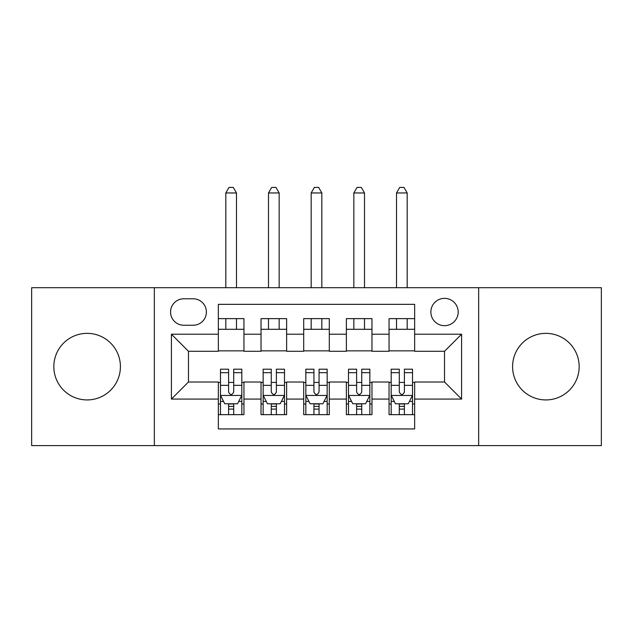 <?xml version="1.0" encoding="UTF-8"?>
<svg xmlns="http://www.w3.org/2000/svg" width="633" height="633" viewBox="0 0 633 633"><rect width="100%" height="100%" fill="white"/><g stroke="black" fill="none" stroke-linecap="round" stroke-linejoin="round"><path stroke-width="0.95" d="M545.875 333.354A33.288 33.288 0 0 0 512.588 366.642A33.288 33.288 0 0 0 545.875 399.929A33.288 33.288 0 0 0 579.163 366.642A33.288 33.288 0 0 0 545.875 333.354M87.125 333.354A33.288 33.288 0 0 0 53.837 366.642A33.288 33.288 0 0 0 87.125 399.929A33.288 33.288 0 0 0 120.412 366.642A33.288 33.288 0 0 0 87.125 333.354M444.524 298.365A13.657 13.657 0 0 0 430.867 312.022A13.657 13.657 0 0 0 444.524 325.679A13.657 13.657 0 0 0 458.181 312.022A13.657 13.657 0 0 0 444.524 298.365M478.659 445.592L601.35 445.592L601.35 287.699L478.659 287.699L478.659 445.592L154.341 445.592L154.341 287.699L31.65 287.699L31.65 445.592L154.341 445.592M414.647 318.636L389.05 318.636L389.05 334.208L371.975 334.208L371.975 351.283L389.05 351.283L389.05 334.208M371.975 334.208L371.975 318.636L346.37 318.636L346.37 334.208L329.302 334.208L329.302 351.283L346.37 351.283L346.37 334.208M329.302 334.208L329.302 318.636L303.698 318.636L303.698 334.208L286.63 334.208L286.63 351.283L303.698 351.283L303.698 334.208M286.63 334.208L286.63 318.636L261.025 318.636L261.025 351.283L243.95 351.283L243.95 318.636L218.353 318.636M218.353 414.647L243.95 414.647L243.95 382.008L261.025 382.008L261.025 414.647L286.63 414.647L286.63 382.008L303.698 382.008L303.698 399.075L286.63 399.075M303.698 399.075L303.698 414.647L329.302 414.647L329.302 382.008L346.37 382.008L346.37 399.075L329.302 399.075M346.37 399.075L346.37 414.647L371.975 414.647L371.975 382.008L389.05 382.008L389.05 399.075L371.975 399.075M183.784 325.251L193.168 325.251A13.23 13.23 0 0 0 206.398 312.022A13.23 13.23 0 0 0 193.168 298.792L183.784 298.792A13.23 13.23 0 0 0 170.554 312.022A13.23 13.23 0 0 0 183.784 325.251M478.659 287.699L154.341 287.699M414.647 334.208L414.647 304.338L218.353 304.338L218.353 351.283L188.476 351.283L188.476 382.008L218.353 382.008L218.353 428.945L414.647 428.945L414.647 382.008L444.524 382.008L444.524 351.283L414.647 351.283L414.647 334.208L461.592 334.208L461.592 399.075L414.647 399.075M218.353 399.075L171.408 399.075L171.408 334.208L218.353 334.208M389.05 399.075L389.05 414.647L414.647 414.647M218.353 329.302L243.95 329.302M218.353 350.856L243.95 350.856M218.353 382.435L220.482 382.435M228.592 382.435L233.712 382.435M241.822 382.435L243.95 382.435M218.353 403.981L220.482 403.981M228.592 403.981L233.712 403.981M241.822 403.981L243.95 403.981M261.025 350.856L286.63 350.856M261.025 329.302L286.63 329.302M261.025 382.435L263.154 382.435M271.264 382.435L276.384 382.435M284.494 382.435L286.63 382.435M261.025 403.981L263.154 403.981M271.264 403.981L276.384 403.981M284.494 403.981L286.63 403.981M303.698 382.435L305.834 382.435M313.936 382.435L319.064 382.435M327.166 382.435L329.302 382.435M303.698 403.981L305.834 403.981M313.936 403.981L319.064 403.981M327.166 403.981L329.302 403.981M303.698 329.302L329.302 329.302M303.698 350.856L329.302 350.856M346.37 382.435L348.506 382.435M356.616 382.435L361.736 382.435M369.846 382.435L371.975 382.435M346.37 403.981L348.506 403.981M356.616 403.981L361.736 403.981M369.846 403.981L371.975 403.981M346.37 329.302L371.975 329.302M346.37 350.856L371.975 350.856M389.05 382.435L391.178 382.435M399.288 382.435L404.408 382.435M412.518 382.435L414.647 382.435M389.05 403.981L391.178 403.981M399.288 403.981L404.408 403.981M412.518 403.981L414.647 403.981M389.05 329.302L414.647 329.302M389.05 350.856L414.647 350.856M188.476 351.283L171.408 334.208M188.476 382.008L171.408 399.075M461.592 334.208L444.524 351.283M461.592 399.075L444.524 382.008M228.592 409.1L233.712 409.1M220.482 372.679L228.592 372.679L228.592 369.205L220.482 369.205L220.482 395.237L224.747 403.767L237.549 403.767L241.822 395.237L241.822 369.205L233.712 369.205L233.712 372.679L241.822 372.679M241.822 395.237L241.822 414.647M220.482 395.237L220.482 414.647M233.712 403.767L233.712 414.647M228.592 414.647L228.592 403.767M228.592 372.679L228.592 392.033C230.293 395.324 232.002 395.324 233.712 392.033L233.712 372.679M236.489 329.302L236.489 318.636M236.489 287.699L236.489 192.962L225.815 192.962L225.815 287.699M225.815 329.302L225.815 318.636M225.815 192.962L229.019 187.408L233.284 187.408L236.489 192.962M271.264 409.1L276.384 409.1M263.154 372.679L271.264 372.679L271.264 369.205L263.154 369.205L263.154 395.237L267.427 403.767L280.229 403.767L284.494 395.237L284.494 369.205L276.384 369.205L276.384 372.679L284.494 372.679M284.494 395.237L284.494 414.647M263.154 395.237L263.154 414.647M276.384 403.767L276.384 414.647M271.264 414.647L271.264 403.767M271.264 372.679L271.264 392.033C272.973 395.324 274.675 395.324 276.384 392.033L276.384 372.679M279.161 329.302L279.161 318.636M279.161 287.699L279.161 192.962L268.495 192.962L268.495 287.699M268.495 329.302L268.495 318.636M268.495 192.962L271.692 187.408L275.956 187.408L279.161 192.962M313.936 409.1L319.064 409.1M305.834 372.679L313.936 372.679L313.936 369.205L305.834 369.205L305.834 395.237L310.099 403.767L322.901 403.767L327.166 395.237L327.166 369.205L319.064 369.205L319.064 372.679L327.166 372.679M327.166 395.237L327.166 414.647M305.834 395.237L305.834 414.647M319.064 403.767L319.064 414.647M313.936 414.647L313.936 403.767M313.936 372.679L313.936 392.033C315.645 395.324 317.355 395.324 319.064 392.033L319.064 372.679M321.833 329.302L321.833 318.636M321.833 287.699L321.833 192.962L311.167 192.962L311.167 287.699M311.167 329.302L311.167 318.636M311.167 192.962L314.364 187.408L318.636 187.408L321.833 192.962M356.616 409.1L361.736 409.1M348.506 372.679L356.616 372.679L356.616 369.205L348.506 369.205L348.506 395.237L352.771 403.767L365.573 403.767L369.846 395.237L369.846 369.205L361.736 369.205L361.736 372.679L369.846 372.679M369.846 395.237L369.846 414.647M348.506 395.237L348.506 414.647M361.736 403.767L361.736 414.647M356.616 414.647L356.616 403.767M356.616 372.679L356.616 392.033C358.318 395.324 360.027 395.324 361.736 392.033L361.736 372.679M364.505 329.302L364.505 318.636M364.505 287.699L364.505 192.962L353.839 192.962L353.839 287.699M353.839 329.302L353.839 318.636M353.839 192.962L357.044 187.408L361.308 187.408L364.505 192.962M399.288 409.1L404.408 409.1M391.178 372.679L399.288 372.679L399.288 369.205L391.178 369.205L391.178 395.237L395.451 403.767L408.253 403.767L412.518 395.237L412.518 369.205L404.408 369.205L404.408 372.679L412.518 372.679M412.518 395.237L412.518 414.647M391.178 395.237L391.178 414.647M404.408 403.767L404.408 414.647M399.288 414.647L399.288 403.767M399.288 372.679L399.288 392.033C400.99 395.324 402.699 395.324 404.408 392.033L404.408 372.679M407.185 329.302L407.185 318.636M407.185 287.699L407.185 192.962L396.511 192.962L396.511 287.699M396.511 329.302L396.511 318.636M396.511 192.962L399.716 187.408L403.981 187.408L407.185 192.962M261.025 399.075L243.95 399.075M261.025 334.208L243.95 334.208M220.593 395.451L241.711 395.451M241.822 401.417L238.728 401.417M223.576 401.417L220.482 401.417M233.712 385.347L241.822 385.347M220.482 385.347L228.592 385.347M228.592 406.386L233.712 406.386M263.265 395.451L284.391 395.451M284.494 401.417L281.4 401.417M266.248 401.417L263.154 401.417M276.384 385.347L284.494 385.347M263.154 385.347L271.264 385.347M271.264 406.386L276.384 406.386M305.937 395.451L327.063 395.451M327.166 401.417L324.072 401.417M308.928 401.417L305.834 401.417M319.064 385.347L327.166 385.347M305.834 385.347L313.936 385.347M313.936 406.386L319.064 406.386M348.609 395.451L369.735 395.451M369.846 401.417L366.752 401.417M351.6 401.417L348.506 401.417M361.736 385.347L369.846 385.347M348.506 385.347L356.616 385.347M356.616 406.386L361.736 406.386M391.289 395.451L412.407 395.451M412.518 401.417L409.424 401.417M394.272 401.417L391.178 401.417M404.408 385.347L412.518 385.347M391.178 385.347L399.288 385.347M399.288 406.386L404.408 406.386"/></g></svg>
